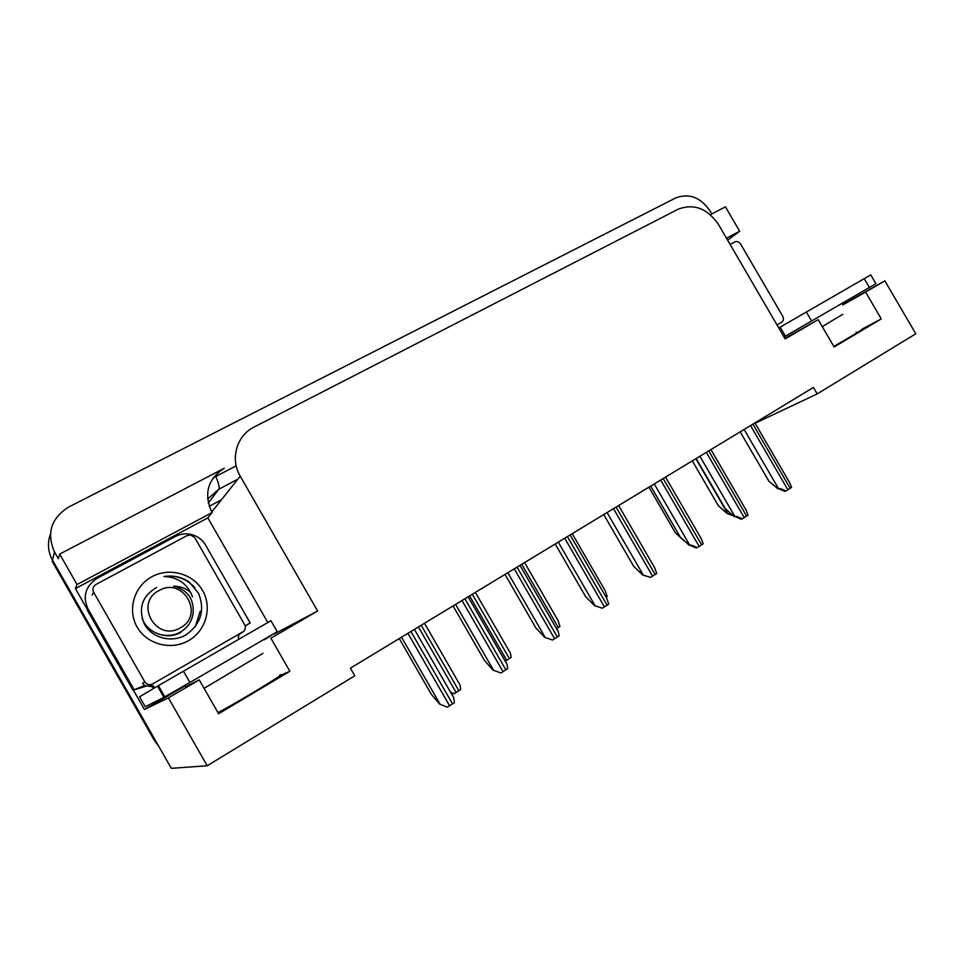 <?xml version="1.0" encoding="UTF-8"?>
<svg xmlns="http://www.w3.org/2000/svg" width="964" height="964" viewBox="0 0 964 964"><rect width="100%" height="100%" fill="white"/><g stroke="black" fill="none" stroke-linecap="round" stroke-linejoin="round"><path stroke-width="1.45" d="M755.089 423.232L817.195 393.902L915.8 333.785L884.856 280.861L865.588 292.08L881.265 318.915L861.985 329.17C863.599 328.989 854.2 334.737 833.8 346.425M274.125 633.529L264.425 639.759M184.461 686.248L144.431 709.516L133.309 690.031M87.495 609.754L75.421 588.594L207.838 517.873L267.823 622.527M784.853 338.4L818.195 319.662L785.142 338.894L718.409 224.371C707.287 208.393 693.911 203.32 678.294 209.152L254.074 427.064C236.674 435.487 229.89 458.985 240.229 476.18L211.767 511.956C203.621 493.616 207.79 479.036 224.263 468.227L59.684 554.083L77.06 584.533L212.104 512.535L207.838 517.873M77.06 584.533L75.421 588.594M726.507 238.265L739.665 231.24L727.615 240.169M739.665 231.24L725.434 206.826L710.36 214.683M236.18 465.829L213.201 477.843M59.684 554.083L58.406 558.771L54.514 551.95C46.332 533.225 51.068 518.246 68.709 507.016L675.812 197.885C689.139 192.957 700.551 197.319 710.058 210.947L711.794 213.936M884.856 280.861L842.91 304.504M187.438 685.814L199.247 679.897L168.411 697.852L207.2 765.765L171.315 768.332L52.49 560.108C47.971 551.782 47.26 543.178 50.381 534.273M168.411 697.852L144.431 709.516M207.2 765.765L354.788 675.788L350.414 668.173L813.423 387.432L817.195 393.902M240.229 476.18L317.614 611.007L274.378 633.975M317.614 611.007L270.884 638.204L289.851 671.293L279.982 675.547M865.588 292.08L842.644 304.998M199.247 679.897L218.599 713.746L289.851 671.293M881.265 318.915L834.137 346.992L818.195 319.662M217.972 712.637C239.313 701.455 289.272 671.004 279.729 675.089M158.686 746.208L154.252 740.231L155.144 739.991L52.49 560.108L54.514 551.95M154.252 740.231L52.189 561.349L52.49 560.108M221.431 499.81L209.2 506.305M424.497 623.262L458.997 683.223C459.695 683.416 460.262 685.524 460.696 689.549L453.984 693.815L450.429 692.044M450.911 692.875L453.984 693.815M447.368 707.154L439.584 704.057L447.368 707.154L454.454 702.636C453.996 698.261 453.393 696.02 452.658 695.912L414.399 629.384M399.253 638.566L431.185 694.104L439.584 704.057M475.373 592.414L509.366 651.399C510.101 651.736 510.691 653.761 511.149 657.484L505.257 661.268M524.585 562.578L558.096 620.635L559.951 626.48L556.565 628.697M572.218 533.682L605.284 590.884L607.163 596.463L606.127 597.186M500.858 673.005L493.014 670.088L500.858 673.005L507.691 668.642C507.197 664.618 506.57 662.461 505.787 662.184L468.118 596.812M453.056 605.946L484.47 660.485L493.014 670.088M552.48 640.036L544.6 637.276L552.48 640.036L559.084 635.818C558.578 632.119 557.915 630.058 557.108 629.637L520.006 565.35M505.016 574.436L535.924 628.022L544.6 637.276M602.355 608.2L594.451 605.585L602.355 608.2L608.742 604.115L606.718 598.198L570.146 534.948M555.216 543.997L585.642 596.656L594.451 605.585M650.567 577.412L642.626 574.954L650.567 577.412L656.737 573.472L654.689 567.832L618.635 505.546M603.753 514.571L633.71 566.338L642.626 574.954M869.444 287.561L864.226 278.644L870.769 274.885L875.927 283.693L784.033 336.99M864.226 278.644L778.767 327.953M164.82 696.864L158.409 685.645L270.944 620.72L277.246 631.709L189.932 682.452L163.916 697.358L145.251 706.733L139.575 696.803L157.518 686.163L163.916 697.358M158.409 685.645L157.518 686.163M146.48 686.019L133.02 690.224L87.302 610.116L87.965 608.85C82.446 596.234 85.567 586.016 97.34 578.195L175.291 536.526C180.075 534.044 185.112 533.309 190.414 534.297C197.078 535.755 202.127 539.358 205.573 545.106L250.158 622.937L246.941 624.793M239.108 639.072L238.168 637.421L239.241 634.264M245.193 626.142L250.158 622.937M148.131 686.079L152.469 686.814L153.613 686.115L154.626 687.886M152.469 686.814L153.469 688.573M133.02 690.224L144.865 685.476M150.203 685.464L153.613 686.115M87.965 608.85L134.02 689.549M730.122 244.458L734.893 241.904C737.111 241.036 739.026 241.759 740.641 244.073L782.708 316.24C783.925 318.795 783.587 320.783 781.684 322.193L776.984 324.892M202.657 590.643C212.454 607.477 205.995 630.83 188.498 640.65C171.146 650.712 146.877 644.422 137.117 627.046C127.103 609.802 134.225 586.112 151.938 576.701C169.495 567.049 193.101 573.664 202.657 590.643M156.566 587.486C142.226 596.041 138.093 608.067 144.166 623.563C151.589 638.216 171.869 643.325 186.136 634.782C201.09 623.841 205.199 609.971 198.464 593.173L189.221 582.039C182.003 577.207 174.038 575.303 165.326 576.327L163.952 576.532C177.978 577.075 187.486 583.822 192.475 596.8M157.963 633.842C164.362 635.963 171.459 637.385 180.955 632.36M93.616 592.197C92.219 589.016 93.014 586.425 95.99 584.437L187.149 535.562L190.776 534.96L194.824 537.743L244.603 624.648C245.796 627.07 245.507 629.311 243.711 631.36L152.782 683.886C149.492 685.368 146.841 684.693 144.805 681.849L93.616 592.197L92.207 595.005M152.782 683.886L150.48 685.32C147.239 686.79 144.624 686.115 142.612 683.319L144.805 681.849M194.897 587.642C186.691 578.894 176.822 575.134 165.314 576.339L163.952 576.532M93.315 633.432L117.271 675.451M195.246 626.817L200.187 611.284M180.352 627.805C156.325 642.566 133.803 603.151 159.048 590.546C183.027 576.279 205.175 614.96 180.352 627.805M190.727 592.523C185.787 588.257 180.063 586.148 173.568 586.172C187.474 589.872 194.005 598.789 193.162 612.923C192.149 620.671 188.329 626.781 181.69 631.251C167.989 640.53 147.42 633.529 142.166 618.478M648.929 487.169L675.354 532.767L683.922 540.683M733.339 515.764L727.001 513.402L731.327 513.993M692.321 460.864L718.373 505.751L727.001 513.402M697.189 547.648L696.153 547.986L689.73 545.154C690.935 544.901 693.417 545.732 697.189 547.648L703.154 543.829L701.117 538.466L665.534 477.108M650.712 486.097L680.223 536.996L689.224 545.323M742.304 518.837L741.22 519.222L734.845 516.451C736.11 516.174 738.593 516.969 742.304 518.837L748.076 515.15L746.064 510.052L710.938 449.573M696.165 458.539L725.229 508.594L734.327 516.644M785.973 490.953L784.853 491.363L778.538 488.676C779.84 488.35 782.31 489.11 785.973 490.953L791.577 487.374L789.588 482.554L754.908 422.919M740.195 431.848L768.826 481.096L777.996 488.881M856.128 332.05L856.695 333.026M207.609 499.063L218.78 489.242L237.819 479.204M208.284 503.1L218.78 489.242C219.732 487.471 218.744 483.217 215.791 476.493M418.4 626.962L456.117 692.526M421.22 625.25L458.9 690.766M401.518 637.192L439.933 703.997L401.53 637.18M407.929 633.3L449.622 705.805M410.905 631.492L452.562 703.925M469.601 595.909L506.739 660.352M472.324 594.258L509.426 658.641M521.765 564.277L558.301 627.588M455.611 604.392L493.399 670.004M462.033 600.5L503.039 671.691M464.913 598.752L505.883 669.872M507.835 572.724L545.022 637.168M514.27 568.832L554.613 638.758M517.041 567.145L557.361 636.999M558.301 542.13L594.896 605.452M564.723 538.225L604.44 606.934M567.41 536.599L607.091 605.247M607.079 512.559L643.096 574.797M613.502 508.655L652.604 576.183M616.104 507.088L655.159 574.556M842.789 314.312L822.256 326.639M806.35 312.011L811.664 321.132M780.177 327.145L785.443 336.195M262.955 653.363L204.079 688.332M183.473 671.161L189.932 682.452M781.684 322.193L777.008 324.928M242.53 632.264L238.988 634.408M695.863 458.719L727.507 513.222M654.255 483.952L689.73 545.154M660.677 480.048L699.177 546.443M663.184 478.53L701.647 544.865M699.912 456.261L734.845 516.451M706.323 452.369L744.244 517.668M708.757 450.899L746.642 516.138M744.112 429.462L778.538 488.676M750.522 425.57L787.877 489.808M752.884 424.148L790.203 488.326M183.738 686.043L187.462 686.754"/></g></svg>
